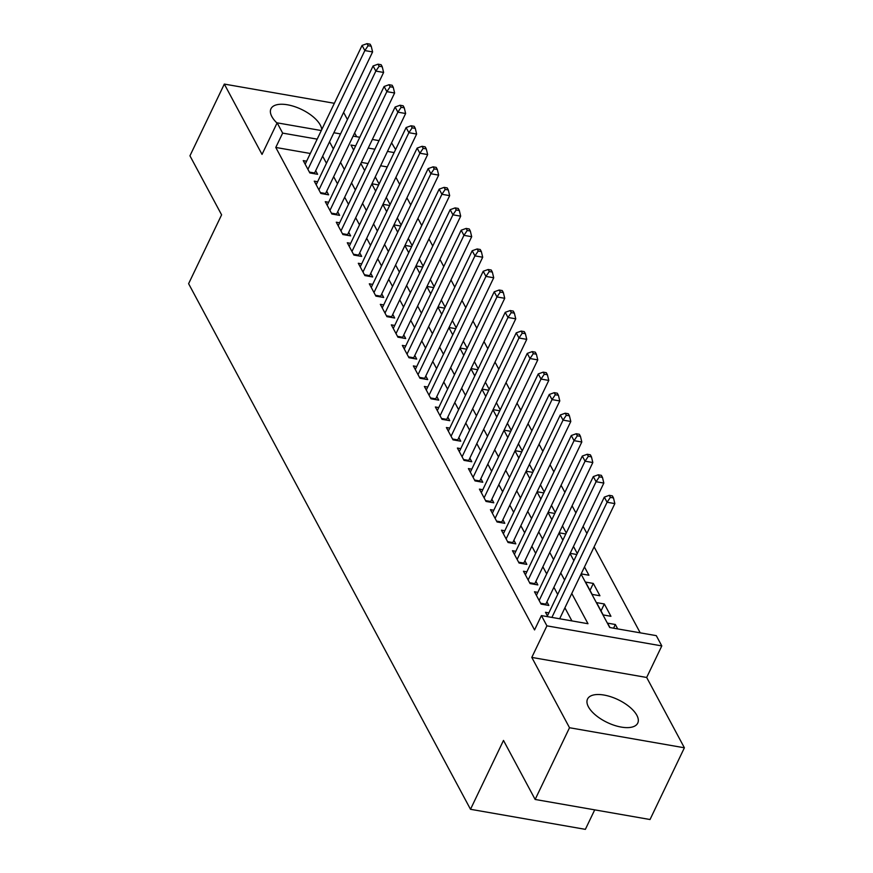 <?xml version="1.0" encoding="UTF-8"?>
<svg xmlns="http://www.w3.org/2000/svg" width="873" height="873" viewBox="0 0 873 873"><rect width="100%" height="100%" fill="white"/><g stroke="black" fill="none" stroke-linecap="round" stroke-linejoin="round"><path stroke-width="1.31" d="M636.854 715.303A27.838 12.626 25.6 0 0 611.013 696.829A27.838 12.626 25.6 0 0 587.529 699.044A27.838 12.626 25.6 0 0 588.424 706.835A27.838 12.626 25.6 0 0 614.265 725.31A27.838 12.626 25.6 0 0 637.748 723.095A27.838 12.626 25.6 0 0 636.854 715.303M321.744 129.63A27.838 12.626 25.6 0 0 320.282 125.035A27.838 12.626 25.6 0 0 294.43 106.561A27.838 12.626 25.6 0 0 270.957 108.776A27.838 12.626 25.6 0 0 271.852 116.578A27.838 12.626 25.6 0 0 277.036 123.082M581.069 574.096L609.714 627.512L656.289 635.642L661.799 645.911L546.924 625.854L541.413 615.585L587.987 623.715L571.771 593.487M646.675 677.47L531.799 657.413L569.512 727.733L535.149 799.461L650.025 819.518L684.388 747.79L646.675 677.47L661.799 645.911M594.709 809.86L585.368 829.35L470.503 809.293L188.612 283.692L221.6 214.834L189.943 155.809L224.317 84.081L262.031 154.401L277.145 122.842L321.297 130.546M356.664 136.723L354.624 132.936M347.432 119.525L343.613 112.41M391.584 142.823L395.589 149.556M640.215 632.838L594.109 546.869M586.918 533.458L583.099 526.343M575.907 512.931L572.088 505.816M564.896 492.394L561.077 485.279M553.886 471.867L550.066 464.752M542.875 451.33L539.056 444.215M531.864 430.804L528.045 423.689M520.854 410.266L517.034 403.151M509.843 389.74L506.024 382.625M498.821 369.214L495.013 362.099M487.811 348.676L484.002 341.561M476.8 328.15L472.991 321.035M465.789 307.612L461.981 300.498M454.778 287.086L450.97 279.971M443.768 266.549L439.959 259.434M432.757 246.022L428.949 238.907M421.746 225.496L417.927 218.381M410.736 204.959L406.916 197.844M399.725 184.432L395.906 177.317M569.512 727.733L684.388 747.79M334.359 103.298L224.317 84.081M548.855 612.89L545.494 612.3L547.851 616.709M537.844 592.363L534.483 591.774L541.085 604.094L548.844 605.447L546.924 601.857M526.834 571.826L523.473 571.237L530.075 583.557L537.833 584.921L535.913 581.32M515.823 551.299L512.462 550.71L519.064 563.03L526.823 564.384L524.902 560.793M504.812 530.773L501.451 530.184L508.053 542.493L515.812 543.857L513.891 540.256M493.802 510.236L490.43 509.646L497.043 521.967L504.801 523.32L502.881 519.73M482.791 489.709L479.419 489.12L486.032 501.44L493.791 502.793L491.87 499.203M471.78 469.172L468.408 468.583L475.021 480.903L482.78 482.256L480.848 478.666M460.769 448.646L457.397 448.056L464.01 460.377L471.769 461.73L469.838 458.139M449.759 428.108L446.387 427.53L453 439.839L460.758 441.203L458.827 437.602M438.748 407.582L435.376 406.993L441.989 419.313L449.748 420.666L447.816 417.076M427.737 387.055L424.365 386.466L430.978 398.786L438.737 400.14L436.806 396.538M416.727 366.518L413.355 365.929L419.968 378.249L427.726 379.602L425.795 376.012M405.716 345.992L402.344 345.402L408.957 357.723L416.716 359.076L414.784 355.486M394.705 325.454L391.333 324.865L397.935 337.185L405.705 338.538L403.773 334.948M383.694 304.928L380.322 304.339L386.925 316.659L394.694 318.012L392.763 314.422M372.673 284.391L369.312 283.812L375.914 296.122L383.684 297.486L381.752 293.885M361.662 263.864L358.301 263.275L364.903 275.595L372.673 276.948L370.741 273.358M350.651 243.338L347.29 242.749L353.892 255.069L361.662 256.422L359.731 252.832M339.641 222.801L336.28 222.211L342.882 234.531L350.651 235.885L348.72 232.294M328.63 202.274L325.269 201.685L331.871 214.005L339.63 215.358L337.709 211.768M317.619 181.737L314.258 181.148L320.86 193.468L328.619 194.832L326.698 191.231M379.089 183.985L375.27 176.87M390.1 204.522L386.281 197.407M401.111 225.048L397.291 217.934M412.121 245.586L408.302 238.471M423.132 266.112L419.313 258.997M434.143 286.65L430.324 279.535M445.154 307.176L441.345 300.061M456.164 327.702L452.356 320.587M467.175 348.24L463.367 341.125M478.186 368.766L474.377 361.651M489.196 389.303L485.388 382.188M500.207 409.83L496.399 402.715M511.218 430.356L507.409 423.241M522.24 450.894L518.42 443.779M533.25 471.42L529.431 464.305M544.261 491.957L540.442 484.842M555.272 512.484L551.452 505.369M566.282 533.021L562.463 525.906M577.293 553.547L573.474 546.433M581.178 573.877L588.915 575.231L584.484 566.959M590.006 590.366L593.324 583.437L599.926 595.757L592.167 594.404L585.565 582.084L593.324 583.437M601.017 610.904L604.334 603.974L610.936 616.294L603.178 614.93L596.575 602.621L604.334 603.974M387.263 166.918L380.595 165.761M368.024 163.557L361.357 162.4M371.963 183.788L378.631 184.956M382.974 204.315L389.642 205.482M393.985 224.852L400.652 226.009M404.996 245.378L411.663 246.546M416.006 265.916L422.674 267.073M427.017 286.442L433.685 287.61M438.028 306.969L444.695 308.136M449.038 327.506L455.706 328.674M460.049 348.032L466.717 349.2M471.06 368.57L477.727 369.726M482.071 389.096L488.738 390.264M493.081 409.633L499.749 410.79M504.092 430.16L510.76 431.327M515.103 450.686L521.77 451.854M526.113 471.224L532.781 472.38M537.124 491.75L543.792 492.918M548.135 512.287L554.802 513.444M559.157 532.814L565.813 533.981M570.167 553.34L576.835 554.508M617.713 628.909L615.345 624.501L607.586 623.147L609.943 627.556M310.308 153.484L275.781 147.45L534.549 629.935L541.413 615.585M571.913 620.91L564.907 607.837M557.705 594.426L553.897 587.311M546.694 573.888L542.875 566.773M535.684 553.362L531.864 546.247M524.673 532.825L520.854 525.71M513.662 512.298L509.843 505.183M502.652 491.761L498.832 484.646M491.641 471.234L487.821 464.12M480.63 450.708L476.811 443.593M469.619 430.171L465.8 423.056M458.609 409.644L454.789 402.529M447.598 389.107L443.779 381.992M436.587 368.581L432.768 361.466M425.577 348.054L421.757 340.928M414.566 327.517L410.746 320.402M403.555 306.99L399.736 299.876M392.544 286.453L388.725 279.338M381.523 265.927L377.714 258.812M370.512 245.389L366.704 238.274M359.501 224.863L355.693 217.748M348.491 204.337L344.682 197.222M337.48 183.799L333.672 176.684M326.469 163.273L322.661 156.158M306.609 161.21L303.247 160.621L309.85 172.941L317.608 174.294L315.688 170.704M531.799 657.413L546.924 625.854M275.781 147.45L282.656 133.111L277.145 122.842M535.149 799.461L503.492 740.435L470.503 809.293M355.66 145.856L350.957 145.038L353.652 150.058M360.844 163.469L364.663 170.584M371.854 184.007L375.674 191.122M382.865 204.533L386.684 211.648M393.876 225.07L397.695 232.185M404.886 245.597L408.706 252.712M415.897 266.123L419.717 273.249M426.908 286.66L430.727 293.775M437.919 307.187L441.738 314.302M448.94 327.724L452.749 334.839M459.951 348.251L463.759 355.366M470.962 368.788L474.77 375.903M481.972 389.314L485.781 396.429M492.983 409.841L496.792 416.956M503.994 430.378L507.802 437.493M515.005 450.904L518.813 458.019M526.015 471.442L529.835 478.557M537.026 491.968L540.845 499.083M548.037 512.506L551.856 519.621M559.047 533.032L562.867 540.147M570.058 553.558L573.877 560.673M394.138 152.579L387.47 151.411M374.899 149.218L368.231 148.05M333.868 132.751L340.535 133.907M353.107 136.112L359.774 137.268M372.345 139.462L379.013 140.629M317.183 139.134L282.656 133.111M564.58 580.076L560.761 572.961M553.569 559.549L549.75 552.434M542.559 539.012L538.739 531.897M531.548 518.486L527.729 511.371M520.537 497.948L516.718 490.833M509.526 477.422L505.707 470.307M498.516 456.885L494.696 449.77M487.505 436.358L483.686 429.243M476.494 415.832L472.675 408.717M465.484 395.294L461.664 388.179M454.473 374.768L450.654 367.653M443.462 354.231L439.643 347.116M432.441 333.704L428.632 326.589M421.43 313.167L417.621 306.052M410.419 292.641L406.611 285.526M399.408 272.114L395.6 264.999M388.398 251.577L384.589 244.462M377.387 231.05L373.579 223.935M366.376 210.513L362.568 203.398M355.366 189.987L351.546 182.872M344.355 169.46L340.535 162.345M333.344 148.923L329.525 141.808M613.577 628.189L615.345 624.501M309.391 172.09L314.586 172.996L372.596 51.922L364.838 50.569L307.929 169.351M368.122 45.702L371.232 46.247L370.13 44.196L367.02 43.65L368.122 45.702L364.838 50.569L362.077 45.429L305.168 164.211M314.586 172.996A3.568 1.681 -80.1 0 0 314.302 173.716M372.596 51.922L371.232 46.247M367.02 43.65L362.077 45.429M320.402 192.627L325.596 193.533L383.607 72.448L375.848 71.095L318.94 189.877M379.133 66.239L382.243 66.774L381.141 64.722L378.031 64.176L379.133 66.239L375.848 71.095L373.087 65.966L316.179 184.749M325.596 193.533A3.568 1.681 -80.1 0 0 325.313 194.243M383.607 72.448L382.243 66.774M378.031 64.176L373.087 65.966M331.424 213.154L336.607 214.06L394.618 92.985L386.859 91.632L329.95 210.404M390.144 86.765L393.254 87.311L392.152 85.259L389.042 84.714L390.144 86.765L386.859 91.632L384.109 86.492L327.189 205.275M336.607 214.06A3.568 1.681 -80.1 0 0 336.323 214.78M394.618 92.985L393.254 87.311M389.042 84.714L384.109 86.492M342.434 233.68L347.618 234.586L405.629 113.512L397.87 112.159L340.961 230.941M401.154 107.292L404.264 107.837L403.162 105.786L400.052 105.24L401.154 107.292L397.87 112.159L395.12 107.03L338.2 225.812M347.618 234.586A3.568 1.681 -80.1 0 0 347.334 235.306M405.629 113.512L404.264 107.837M400.052 105.24L395.12 107.03M353.445 254.218L358.628 255.123L416.639 134.049L408.88 132.685L351.972 251.468M412.165 127.829L415.275 128.375L414.173 126.312L411.063 125.777L412.165 127.829L408.88 132.685L406.131 127.556L349.211 246.339M358.628 255.123A3.568 1.681 -80.1 0 0 358.345 255.844M416.639 134.049L415.275 128.375M411.063 125.777L406.131 127.556M364.456 274.744L369.639 275.65L427.65 154.576L419.891 153.222L362.982 272.005M423.176 148.355L426.286 148.901L425.184 146.85L422.074 146.304L423.176 148.355L419.891 153.222L417.141 148.094L360.222 266.865M369.639 275.65A3.568 1.681 -80.1 0 0 369.355 276.37M427.65 154.576L426.286 148.901M422.074 146.304L417.141 148.094M375.466 295.281L380.65 296.187L438.661 175.113L430.902 173.749L373.993 292.531M434.187 168.893L437.297 169.427L436.194 167.376L433.095 166.841L434.187 168.893L430.902 173.749L428.152 168.62L371.243 287.403M380.65 296.187A3.568 1.681 -80.1 0 0 380.366 296.907M438.661 175.113L437.297 169.427M433.095 166.841L428.152 168.62M386.477 315.808L391.661 316.713L449.671 195.639L441.913 194.286L385.004 313.069M445.197 189.419L448.307 189.965L447.205 187.913L444.106 187.368L445.197 189.419L441.913 194.286L439.163 189.146L382.254 307.929M391.661 316.713A3.568 1.681 -80.1 0 0 391.377 317.434M449.671 195.639L448.307 189.965M444.106 187.368L439.163 189.146M397.488 336.345L402.671 337.251L460.682 216.166L452.923 214.813L396.015 333.595M456.219 209.957L459.318 210.491L458.216 208.44L455.117 207.894L456.219 209.957L452.923 214.813L450.173 209.684L393.265 328.466M402.671 337.251A3.568 1.681 -80.1 0 0 402.388 337.96M460.682 216.166L459.318 210.491M455.117 207.894L450.173 209.684M408.499 356.871L413.682 357.777L471.693 236.703L463.934 235.35L407.025 354.122M467.23 230.483L470.329 231.029L469.227 228.966L466.127 228.431L467.23 230.483L463.934 235.35L461.184 230.21L404.275 348.993M413.682 357.777A3.568 1.681 -80.1 0 0 413.398 358.497M471.693 236.703L470.329 231.029M466.127 228.431L461.184 230.21M419.509 377.398L424.693 378.304L482.704 257.229L474.945 255.876L418.036 374.659M478.24 251.009L481.339 251.555L480.237 249.503L477.138 248.958L478.24 251.009L474.945 255.876L472.195 250.747L415.286 369.53M424.693 378.304A3.568 1.681 -80.1 0 0 424.409 379.024M482.704 257.229L481.339 251.555M477.138 248.958L472.195 250.747M430.52 397.935L435.714 398.841L493.714 277.767L485.955 276.403L429.047 395.185M489.251 271.547L492.35 272.081L491.248 270.03L488.149 269.495L489.251 271.547L485.955 276.403L483.206 271.274L426.297 390.056M435.714 398.841A3.568 1.681 -80.1 0 0 435.42 399.561M493.714 277.767L492.35 272.081M488.149 269.495L483.206 271.274M441.531 418.462L446.725 419.367L504.736 298.293L496.966 296.94L440.057 415.723M500.262 292.073L503.361 292.619L502.259 290.567L499.16 290.022L500.262 292.073L496.966 296.94L494.216 291.8L437.308 410.583M446.725 419.367A3.568 1.681 -80.1 0 0 446.43 420.088M504.736 298.293L503.361 292.619M499.16 290.022L494.216 291.8M452.541 438.999L457.736 439.905L515.747 318.82L507.977 317.466L451.068 436.249M511.272 312.61L514.372 313.145L513.269 311.094L510.17 310.548L511.272 312.61L507.977 317.466L505.227 312.338L448.318 431.12M457.736 439.905A3.568 1.681 -80.1 0 0 457.441 440.625M515.747 318.82L514.372 313.145M510.17 310.548L505.227 312.338M463.552 459.525L468.746 460.431L526.757 339.357L518.988 338.004L462.079 456.786M522.283 333.137L525.382 333.682L524.28 331.631L521.181 331.085L522.283 333.137L518.988 338.004L516.238 332.864L459.329 451.647M468.746 460.431A3.568 1.681 -80.1 0 0 468.452 461.151M526.757 339.357L525.382 333.682M521.181 331.085L516.238 332.864M474.563 480.052L479.757 480.968L537.768 359.883L529.998 358.53L473.09 477.313M533.294 353.663L536.393 354.209L535.291 352.157L532.192 351.612L533.294 353.663L529.998 358.53L527.248 353.401L470.34 472.184M479.757 480.968A3.568 1.681 -80.1 0 0 479.463 481.678M537.768 359.883L536.393 354.209M532.192 351.612L527.248 353.401M485.574 500.589L490.768 501.495L548.779 380.421L541.009 379.068L484.1 497.839M544.305 374.201L547.404 374.746L546.302 372.684L543.202 372.149L544.305 374.201L541.009 379.068L538.259 373.928L481.35 492.71M490.768 501.495A3.568 1.681 -80.1 0 0 490.473 502.215M548.779 380.421L547.404 374.746M543.202 372.149L538.259 373.928M496.584 521.116L501.779 522.021L559.789 400.947L552.02 399.594L495.111 518.376M555.315 394.727L558.414 395.273L557.323 393.221L554.213 392.675L555.315 394.727L552.02 399.594L549.27 394.465L492.361 513.237M501.779 522.021A3.568 1.681 -80.1 0 0 501.484 522.741M559.789 400.947L558.414 395.273M554.213 392.675L549.27 394.465M507.595 541.653L512.789 542.559L570.8 421.484L563.041 420.12L506.122 538.903M566.326 415.264L569.425 415.799L568.334 413.747L565.224 413.213L566.326 415.264L563.041 420.12L560.28 414.991L503.372 533.774M512.789 542.559A3.568 1.681 -80.1 0 0 512.495 543.279M570.8 421.484L569.425 415.799M565.224 413.213L560.28 414.991M518.606 562.179L523.8 563.085L581.811 442.011L574.052 440.658L517.132 559.44M577.337 435.791L580.447 436.336L579.345 434.285L576.235 433.739L577.337 435.791L574.052 440.658L571.291 435.518L514.383 554.3M523.8 563.085A3.568 1.681 -80.1 0 0 523.516 563.805M581.811 442.011L580.447 436.336M576.235 433.739L571.291 435.518M529.616 582.717L534.811 583.622L592.822 462.537L585.063 461.184L528.143 579.967M588.347 456.328L591.457 456.863L590.355 454.811L587.245 454.266L588.347 456.328L585.063 461.184L582.302 456.055L525.393 574.838M534.811 583.622A3.568 1.681 -80.1 0 0 534.527 584.332M592.822 462.537L591.457 456.863M587.245 454.266L582.302 456.055M540.627 603.243L545.821 604.149L603.832 483.075L596.073 481.721L539.165 600.493M599.358 476.854L602.468 477.4L601.366 475.349L598.256 474.803L599.358 476.854L596.073 481.721L593.313 476.582L536.404 595.364M545.821 604.149A3.568 1.681 -80.1 0 0 545.538 604.869M603.832 483.075L602.468 477.4M598.256 474.803L593.313 476.582M559.658 618.771L614.843 503.601L607.084 502.248L551.9 617.418M610.369 497.381L613.479 497.926L612.377 495.875L609.267 495.329L610.369 497.381L607.084 502.248L604.323 497.119L547.415 615.902M614.843 503.601L613.479 497.926M609.267 495.329L604.323 497.119"/></g></svg>
